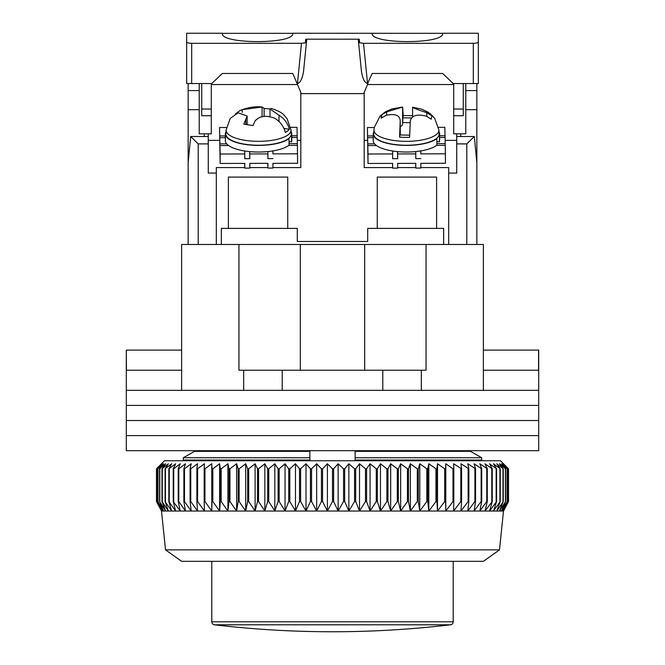 <?xml version="1.0" encoding="UTF-8"?>
<svg xmlns="http://www.w3.org/2000/svg" width="665" height="665" viewBox="0 0 665 665"><rect width="100%" height="100%" fill="white"/><g stroke="black" fill="none" stroke-linecap="round" stroke-linejoin="round"><path stroke-width="1" d="M483.38 350.106L538.708 350.106L538.708 390.338L126.292 390.338L181.62 390.338L181.62 244.487L300.314 244.487L300.314 370.222M181.62 370.222L126.433 370.222L126.292 350.106L126.292 405.426L538.708 405.426L126.292 405.426L126.292 420.513L538.708 420.513L126.292 420.513L126.292 435.6L538.708 435.6L126.292 435.6L126.292 450.687L538.708 450.687L538.708 390.338L483.38 390.338L483.38 244.487L426.049 244.487L426.049 370.222L421.336 370.222L421.336 390.338L243.664 390.338L243.664 370.222L238.951 370.222L238.951 244.487M382.791 390.338L382.791 370.222L243.664 370.222M282.209 370.222L282.209 390.338M421.336 370.222L382.791 370.222M538.567 350.106L538.567 370.222L483.38 370.222M355.135 450.687L355.135 457.736L481.676 457.736L470.471 451.344L471.618 450.687L470.471 451.344L481.676 457.736L481.676 460.047L480.438 460.754L481.676 460.047L355.135 460.047L355.135 457.736L355.135 460.754M364.686 370.222L364.686 244.487L426.049 244.487M181.62 350.106L126.433 350.106M183.324 460.047L184.562 460.754L183.324 460.047L183.324 457.736L183.324 460.047L309.865 460.047L309.865 450.687M194.529 451.344L183.324 457.736L194.529 451.344L193.382 450.687L194.529 451.344L309.865 451.344M309.865 460.754L309.865 460.047M364.686 244.487L300.314 244.487M355.135 451.344L470.471 451.344M183.324 457.736L309.865 457.736M499.473 549.88L483.38 561.335L181.62 561.335L165.527 549.88L499.473 549.88L503.496 511.044L161.504 511.044L156.475 501.518L161.595 511.044L156.815 501.518L162.285 511.044L157.863 501.518L163.648 511.044L159.592 501.518L165.676 511.044L162.002 501.518L168.361 511.044L165.086 501.518L171.703 511.044L168.835 501.518L175.668 511.044L173.224 501.518L180.257 511.044L178.245 501.518L178.785 501.518L185.452 511.044L183.873 501.518L184.479 501.518L191.221 511.044L190.09 501.518L190.755 501.518L197.547 511.044L196.865 501.518L197.588 501.518L204.404 511.044L204.18 501.518L204.953 501.518L211.769 511.044L212.002 501.518L212.825 501.518L219.616 511.044L220.298 501.518L221.162 501.518L227.904 511.044L229.034 501.518L229.94 501.518L236.607 511.044L238.178 501.518L239.126 501.518L245.684 511.044L247.696 501.518L248.685 501.518L255.102 511.044L257.546 501.518L258.569 501.518L264.828 511.044L267.696 501.518L268.743 501.518L274.828 511.044L278.103 501.518L279.175 501.518L285.044 511.044L288.726 501.518L289.815 501.518L295.459 511.044L299.516 501.518L300.622 501.518L306.008 511.044L310.439 501.518L311.553 501.518L316.673 511.044L321.444 501.518L322.567 501.518L327.396 511.044L332.5 501.518L333.622 501.518L338.136 511.044L343.556 501.518L344.678 501.518L348.859 511.044L354.561 501.518L355.675 501.518L359.516 511.044L365.484 501.518L366.59 501.518L370.064 511.044L376.274 501.518L377.363 501.518L380.463 511.044L386.897 501.518L387.961 501.518L390.671 511.044L397.304 501.518L398.343 501.518L400.654 511.044L407.454 501.518L408.468 501.518L410.372 511.044L417.304 501.518L418.285 501.518L419.773 511.044L426.822 501.518L427.77 501.518L428.834 511.044L435.966 501.518L436.872 501.518L437.52 511.044L444.702 501.518L445.567 501.518L445.783 511.044L452.998 501.518L453.821 501.518L453.605 511.044L460.82 501.518L461.585 501.518L460.945 511.044L468.135 501.518L468.85 501.518L467.778 511.044L474.91 501.518L475.566 501.518L474.079 511.044L481.127 501.518L481.726 501.518L479.822 511.044L486.755 501.518L487.295 501.518L484.985 511.044L492.25 501.518L489.54 511.044L496.58 501.518L493.48 511.044L500.255 501.518L496.788 511.044L503.272 501.518L499.44 511.044L505.616 501.518L501.435 511.044L507.279 501.518L502.765 511.044L508.251 501.518L503.422 511.044L508.526 501.518L508.526 468.8L503.422 463.771L508.251 468.8L508.251 501.518M165.527 549.88L161.504 511.044M508.526 468.8L500.479 460.754L164.521 460.754L156.475 468.8L156.475 501.518L156.475 468.8L161.595 463.771L156.815 468.8L156.815 501.518M508.251 468.8L502.765 463.771L507.279 468.8L501.435 463.771L505.616 468.8L499.44 463.771L503.272 468.8L496.788 463.771L500.255 468.8L493.48 463.771L496.58 468.8L489.54 463.771L492.25 468.8L484.985 463.771L487.295 468.8L479.822 463.771L481.726 468.8L474.079 463.771L475.566 468.8L467.778 463.771L468.85 468.8L460.945 463.771L461.585 468.8L453.605 463.771L453.821 468.8L452.998 468.8L445.783 463.771L445.567 468.8L444.702 468.8L437.52 463.771L436.872 468.8L435.966 468.8L428.834 463.771L427.77 468.8L426.822 468.8L419.773 463.771L418.285 468.8L417.304 468.8L410.372 463.771L408.468 468.8L407.454 468.8L400.654 463.771L398.343 468.8L397.304 468.8L390.671 463.771L387.961 468.8L386.897 468.8L380.463 463.771L377.363 468.8L376.274 468.8L370.064 463.771L366.59 468.8L365.484 468.8L359.516 463.771L355.675 468.8L354.561 468.8L348.859 463.771L344.678 468.8L343.556 468.8L338.136 463.771L333.622 468.8L332.5 468.8L327.396 463.771L322.567 468.8L321.444 468.8L316.673 463.771L311.553 468.8L310.439 468.8L306.008 463.771L300.622 468.8L299.516 468.8L295.459 463.771L289.815 468.8L288.726 468.8L285.044 463.771L279.175 468.8L278.103 468.8L274.828 463.771L268.743 468.8L267.696 468.8L264.828 463.771L258.569 468.8L257.546 468.8L255.102 463.771L248.685 468.8L247.696 468.8L245.684 463.771L239.126 468.8L238.178 468.8L236.607 463.771L229.94 468.8L229.034 468.8L227.904 463.771L221.162 468.8L220.298 468.8L219.616 463.771L212.825 468.8L212.002 468.8L211.769 463.771L204.953 468.8L204.18 468.8L204.404 463.771L197.588 468.8L196.865 468.8L197.547 463.771L190.755 468.8L190.09 468.8L191.221 463.771L184.479 468.8L183.873 468.8L185.452 463.771L178.785 468.8L178.245 468.8L180.257 463.771L173.706 468.8L173.224 468.8L175.668 463.771L168.835 468.8L171.703 463.771L165.086 468.8L168.361 463.771L162.002 468.8L165.676 463.771L159.592 468.8L163.648 463.771L157.863 468.8L162.285 463.771L156.815 468.8M508.185 468.8L508.185 501.518M507.279 468.8L507.279 501.518M507.137 468.8L507.137 501.518M505.616 468.8L505.616 501.518M505.408 468.8L505.408 501.518M503.272 468.8L503.272 501.518M502.998 468.8L502.998 501.518M500.255 468.8L500.255 501.518M499.914 468.8L499.914 501.518M496.58 468.8L496.58 501.518M496.165 468.8L496.165 501.518M492.25 468.8L492.25 501.518M491.776 468.8L491.776 501.518M487.295 468.8L487.295 501.518M486.755 468.8L486.755 501.518M481.726 468.8L481.726 501.518M481.127 468.8L481.127 501.518M475.566 468.8L475.566 501.518M474.91 468.8L474.91 501.518M468.85 468.8L468.85 501.518M468.135 468.8L468.135 501.518M461.585 468.8L461.585 501.518M460.82 468.8L460.82 501.518M453.821 468.8L453.821 501.518M452.998 468.8L452.998 501.518M445.783 463.771L445.783 511.044M445.567 468.8L445.567 501.518M444.702 468.8L444.702 501.518M437.52 463.771L437.52 511.044M436.872 468.8L436.872 501.518M435.966 468.8L435.966 501.518M428.834 463.771L428.834 511.044M427.77 468.8L427.77 501.518M426.822 468.8L426.822 501.518M419.773 463.771L419.773 511.044M418.285 468.8L418.285 501.518M417.304 468.8L417.304 501.518M410.372 463.771L410.372 511.044M408.468 468.8L408.468 501.518M407.454 468.8L407.454 501.518M400.654 463.771L400.654 511.044M398.343 468.8L398.343 501.518M397.304 468.8L397.304 501.518M390.671 463.771L390.671 511.044M387.961 468.8L387.961 501.518M386.897 468.8L386.897 501.518M380.463 463.771L380.463 511.044M377.363 468.8L377.363 501.518M376.274 468.8L376.274 501.518M370.064 463.771L370.064 511.044M366.59 468.8L366.59 501.518M365.484 468.8L365.484 501.518M359.516 463.771L359.516 511.044M355.675 468.8L355.675 501.518M354.561 468.8L354.561 501.518M348.859 463.771L348.859 511.044M344.678 468.8L344.678 501.518M343.556 468.8L343.556 501.518M338.136 463.771L338.136 511.044M333.622 468.8L333.622 501.518M332.5 468.8L332.5 501.518M327.396 463.771L327.396 511.044M322.567 468.8L322.567 501.518M321.444 468.8L321.444 501.518M316.673 463.771L316.673 511.044M311.553 468.8L311.553 501.518M310.439 468.8L310.439 501.518M306.008 463.771L306.008 511.044M300.622 468.8L300.622 501.518M299.516 468.8L299.516 501.518M295.459 463.771L295.459 511.044M289.815 468.8L289.815 501.518M288.726 468.8L288.726 501.518M285.044 463.771L285.044 511.044M279.175 468.8L279.175 501.518M278.103 468.8L278.103 501.518M274.828 463.771L274.828 511.044M268.743 468.8L268.743 501.518M267.696 468.8L267.696 501.518M264.828 463.771L264.828 511.044M258.569 468.8L258.569 501.518M257.546 468.8L257.546 501.518M255.102 463.771L255.102 511.044M248.685 468.8L248.685 501.518M247.696 468.8L247.696 501.518M245.684 463.771L245.684 511.044M239.126 468.8L239.126 501.518M238.178 468.8L238.178 501.518M236.607 463.771L236.607 511.044M229.94 468.8L229.94 501.518M229.034 468.8L229.034 501.518M227.904 463.771L227.904 511.044M221.162 468.8L221.162 501.518M220.298 468.8L220.298 501.518M219.616 463.771L219.616 511.044M212.825 468.8L212.825 501.518M212.002 468.8L212.002 501.518M211.769 463.771L211.769 511.044M204.953 468.8L204.953 501.518M204.18 468.8L204.18 501.518M197.588 468.8L197.588 501.518M196.865 468.8L196.865 501.518M190.755 468.8L190.755 501.518M190.09 468.8L190.09 501.518M184.479 468.8L184.479 501.518M183.873 468.8L183.873 501.518M178.785 468.8L178.785 501.518M178.245 468.8L178.245 501.518M173.706 468.8L173.706 501.518M173.224 468.8L173.224 501.518M169.251 468.8L169.251 501.518M168.835 468.8L168.835 501.518M165.435 468.8L165.435 501.518M165.086 468.8L165.086 501.518M162.285 468.8L162.285 501.518M162.002 468.8L162.002 501.518M159.8 468.8L159.8 501.518M159.592 468.8L159.592 501.518M158.004 468.8L158.004 501.518M157.863 468.8L157.863 501.518M156.89 468.8L156.89 501.518M453.206 561.335L453.206 621.8A3.017 3.017 0 0 1 450.546 624.801L214.454 624.801C293.149 634.069 371.851 634.069 450.546 624.801M211.794 561.335L211.794 621.8A3.017 3.017 0 0 0 214.454 624.801M475.907 152.95L476.847 152.95L476.847 83.541M476.847 152.95L476.847 157.979L476.398 157.979M476.847 244.487L476.847 157.979M443.646 244.487L443.646 228.394L436.606 228.394L436.606 177.09L377.263 177.09L377.263 228.394L436.606 228.394M377.263 228.394L367.703 228.394L367.703 241.47L297.297 241.47L297.297 228.394L221.354 228.394L221.354 244.487M188.153 83.541L188.153 244.487M211.287 83.541L211.287 133.84L199.217 133.84L199.217 83.541M465.783 83.541L465.783 133.84L453.713 133.84L453.713 83.541M465.783 90.581L476.847 90.581M465.783 109.7L476.847 109.7M476.847 162.543L474.303 136.508L466.788 143.898L466.788 244.487L448.675 244.487L448.675 173.066L456.73 173.066L456.73 143.898L466.788 143.898M228.394 228.394L228.394 177.09L287.737 177.09L287.737 228.394M199.217 90.581L188.153 90.581M244.77 167.58L216.325 167.58L216.325 244.487L198.212 244.487L198.212 143.898L190.697 136.508L188.153 162.543M188.153 152.95L189.093 152.95M188.153 109.7L199.217 109.7M297.488 84.546L211.287 84.546M300.813 140.382L297.288 140.382M219.625 140.382L208.27 140.382M272.949 167.58L300.813 167.58L300.813 92.41M364.187 92.41L364.187 167.58L392.633 167.58M367.512 84.546L453.713 84.546M364.187 140.382L367.487 140.382M445.151 140.382L456.73 140.382M460.754 136.508L460.754 133.84M474.303 136.508L456.73 136.508L456.73 143.898M397.678 167.58L415.775 167.58M420.812 167.58L448.675 167.58L448.675 173.066M249.816 167.58L267.904 167.58M208.27 133.84L208.27 136.508L190.697 136.508M208.27 136.508L208.27 143.898L198.212 143.898M216.325 173.066L208.27 173.066L208.27 143.898M204.246 133.84L204.246 136.508M456.73 133.84L456.73 136.508M291.76 137.489L297.222 137.472L297.363 145.386M267.812 163.341L267.92 168.07L272.949 168.054L272.949 163.332L297.588 163.266L297.405 145.386L288.735 145.402M297.188 137.472L296.997 127.323L290.721 127.339M297.363 143.665L289.026 143.682M297.588 153.815L272.949 153.873L272.883 150.913M297.188 135.751L291.76 135.768M272.949 153.873L272.775 150.93M272.949 158.603L267.92 158.619L267.92 153.889L249.816 153.939L249.816 158.661L249.658 151.603M244.678 163.399L244.787 168.129L244.787 163.399L220.14 163.465L220.14 154.014L244.787 153.947L244.787 158.677L249.816 158.661M244.787 168.129L249.816 168.112L249.816 163.391L267.92 163.341L267.92 168.07M220.14 163.465L219.541 127.522L226.383 127.505M249.816 153.939L249.757 151.612M267.862 151.57L267.92 153.889M220.14 154.014L219.949 145.585L228.619 145.56M244.72 150.988L244.787 153.947M225.377 135.943L219.733 135.951L219.541 127.522M219.949 145.585L219.733 135.951M226.699 143.848L219.916 143.864M219.774 137.672L225.377 137.655M291.578 141.861A33.192 11.355 0 0 0 291.76 140.664L291.76 134.056A33.192 11.355 180 0 1 291.578 135.244L291.578 141.861L289.026 141.628M289.026 138.569A33.192 11.355 180 0 1 251.827 145.169A33.192 11.355 180 0 1 225.377 134.056L225.377 140.664A33.192 11.355 0 0 0 251.827 151.786A33.192 11.355 0 0 0 289.026 145.186L289.026 138.569L288.527 138.528M225.377 134.056A33.192 11.355 180 0 1 225.992 131.869M291.145 131.869A33.192 11.355 180 0 1 291.76 134.056M291.087 135.195L291.578 135.244M439.44 141.861A33.192 11.355 0 0 0 439.623 140.664L439.623 134.056A33.192 11.355 180 0 1 439.44 135.244L439.44 141.861L436.888 141.628M436.888 138.569A33.192 11.355 180 0 1 399.69 145.169A33.192 11.355 180 0 1 373.24 134.056L373.24 140.664A33.192 11.355 0 0 0 399.69 151.786A33.192 11.355 0 0 0 436.888 145.186L436.888 138.569L436.398 138.528M373.24 134.056A33.192 11.355 180 0 1 373.855 131.869M439.008 131.869A33.192 11.355 180 0 1 439.623 134.056M438.95 135.195L439.44 135.244M439.623 137.489L445.085 137.472L445.226 145.386M415.675 163.341L415.783 168.07L420.812 168.054L420.812 163.332L445.459 163.266L445.267 145.386L436.597 145.402M445.051 137.472L444.86 127.323L438.584 127.339M445.226 143.665L436.888 143.682M445.459 153.815L420.812 153.873L420.746 150.913M445.051 135.751L439.623 135.768M420.812 153.873L420.637 150.93M420.812 158.603L415.783 158.619L415.783 153.889L397.678 153.939L397.678 158.661L397.52 151.603M392.541 163.399L392.649 168.129L392.649 163.399L368.003 163.465L368.003 154.014L392.649 153.947L392.649 158.677L397.678 158.661M392.649 168.129L397.678 168.112L397.678 163.391L415.783 163.341L415.783 168.07M368.003 163.465L367.413 127.522L374.245 127.505M397.678 153.939L397.628 151.612M415.733 151.57L415.783 153.889M368.003 154.014L367.812 145.585L376.481 145.56M392.583 150.988L392.649 153.947M373.24 135.943L367.595 135.951L367.413 127.522M367.812 145.585L367.595 135.951M374.57 143.848L367.778 143.864M367.637 137.672L373.24 137.655M291.037 130.016L287.064 118.644C283.381 114.663 283.523 112.593 271.312 108.42L270.007 109.002L279.001 115.22C284.304 118.545 287.77 123.225 289.391 129.259A31.87 10.898 180 0 1 285.335 132.41C283.731 126.4 280.264 121.72 274.944 118.37C266.216 114.97 259.583 115.851 255.052 121.005L253.024 125.56L243.822 124.172L247.131 116.043L238.128 112.817L230.231 118.42L226.092 130.016L225.884 133.84A32.693 11.18 -0 0 0 245.377 144.28A32.693 11.18 -0 0 0 291.253 133.84L291.037 130.016A32.477 11.105 180 0 1 245.468 140.39A32.477 11.105 180 0 1 226.092 130.016M235.36 113.956L240.165 110.44L242.193 109.667L262.085 107.023L264.113 108.437L270.007 108.952M240.165 110.44C247.987 107.456 255.069 106.292 261.428 106.932L262.085 107.023L262.085 116.799M289.391 129.259L283.938 128.436M264.113 108.437L264.113 116.508M412.632 107.248C413.023 107.963 417.745 109.775 426.814 112.701L431.834 115.785L431.244 119.218L426.223 116.134C417.046 113.848 411.735 115.461 410.272 120.988L409.615 137.331A31.87 10.898 180 0 1 399.574 137.131L400.23 120.781C399.848 115.22 395.118 113.407 386.057 115.328L381.037 118.212L381.328 116.101L381.627 114.779L386.648 111.895L402.591 107.048L403.256 115.644A31.87 10.898 180 0 1 412.608 115.793M400.23 120.781L400.264 134.978L400.23 120.781M439.066 134.704A32.693 11.18 0 0 0 439.116 133.84L438.908 130.016A32.477 11.105 180 0 1 438.858 130.88A32.477 11.105 180 0 1 405.176 141.329A32.477 11.105 180 0 1 373.963 130.016L373.747 133.84A32.693 11.18 0 0 0 405.16 145.228A32.693 11.18 0 0 0 439.066 134.704M373.963 130.016L374.237 127.572L380.122 115.993L385.326 111.861L391.843 108.96L402.591 107.048L402.591 124.247L402.882 117.805L411.386 117.971M412.608 116.924L412.608 107.206L420.995 108.952L427.595 111.895L430.479 113.915L434.669 118.287L438.908 130.016M409.648 135.17L399.939 134.978L399.574 137.131M403.256 115.644L402.882 117.805M400.264 126.716A15.087 5.162 0 0 0 402.591 124.247M410.155 122.676L402.882 122.526M381.627 117.763L381.627 114.779M222.359 33.333C220.181 44.347 294.944 44.347 292.766 33.333L222.359 33.333M372.234 33.25L372.234 33.333C370.056 44.347 444.819 44.347 442.641 33.333L292.766 33.25M473.322 43.308L473.322 83.541L453.206 83.541L442.69 73.483L372.184 73.483L367.546 83.541L363.522 43.308L473.322 43.308C476.356 43.233 478.035 42.818 478.351 42.078L478.351 33.25L442.641 33.25M222.359 33.25L186.649 33.25L186.649 83.541L211.794 83.541L222.31 73.483L292.816 73.483L301.32 93.607L363.68 93.607L367.936 83.541M473.322 83.541L478.351 83.541L478.351 42.078M453.713 115.735L463.264 115.735L463.264 109.027L453.713 109.027M463.264 83.541L463.264 109.027M211.287 115.735L201.736 115.735L201.736 83.541M211.287 109.027L201.736 109.027M301.478 43.308L297.454 83.541C300.489 82.759 302.542 78.412 303.631 70.498L306.465 42.119L305.385 42.851L301.478 43.308L191.678 43.308C188.644 43.233 186.965 42.818 186.649 42.078M363.522 43.308L359.615 42.851L359.25 39.185L305.75 39.185L305.393 42.76M367.546 83.541C364.511 82.759 362.458 78.412 361.369 70.498L358.252 39.285M359.607 42.76L358.535 42.119M306.465 42.119L306.748 39.285M211.794 621.8L453.206 621.8M188.153 157.979L188.602 157.979M279.001 121.504L279.001 115.22M242.193 109.667L242.193 112.393M245.851 119.617L245.851 124.205M426.814 116.4L426.814 112.701M386.648 111.895L386.648 115.111M191.678 83.541L191.678 43.308M503.496 511.044L508.526 501.518M270.007 116.583L270.007 109.002M247.131 124.305L247.131 116.043"/></g></svg>
